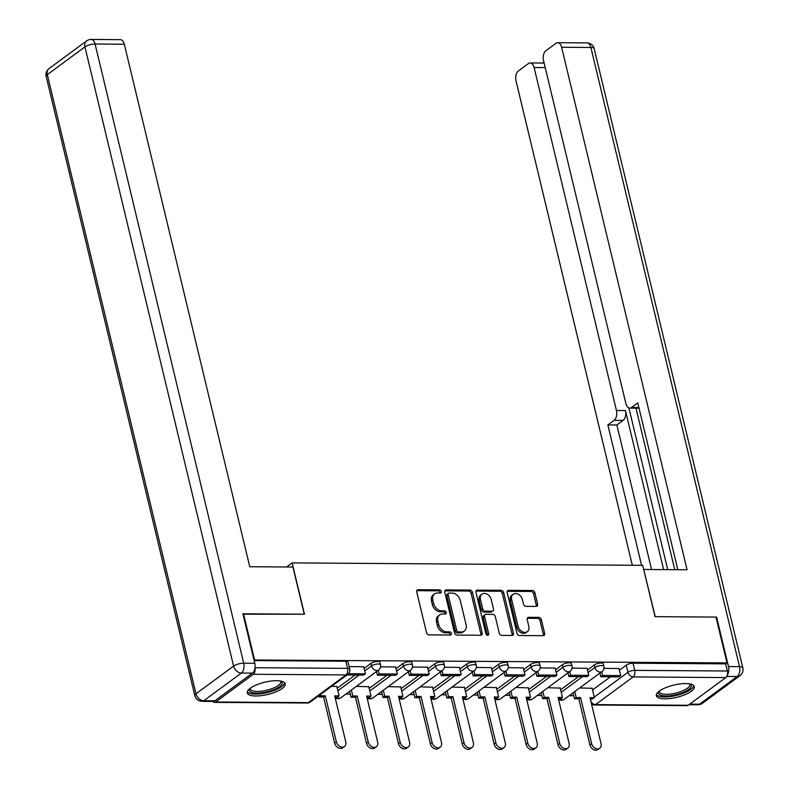 <?xml version="1.0" encoding="UTF-8"?>
<svg xmlns="http://www.w3.org/2000/svg" width="789" height="789" viewBox="0 0 789 789"><rect width="100%" height="100%" fill="white"/><g stroke="black" fill="none" stroke-linecap="round" stroke-linejoin="round"><path stroke-width="1.18" d="M441.317 591.444A1.716 1.292 53.6 0 0 439.532 589.847L418.2 589.699A2.456 1.844 53.6 0 0 417.282 589.985A2.456 1.844 53.6 0 0 416.73 591.947L426.494 632.61A2.456 1.844 53.6 0 0 429.048 634.889L450.381 635.037A1.716 1.292 53.6 0 0 449.622 631.871L446.86 631.851A7.86 5.898 53.6 0 1 438.694 624.582L437.885 621.19A7.86 5.898 53.6 0 1 439.651 614.907A7.86 5.898 53.6 0 1 442.57 614.01L445.331 614.02A1.716 1.292 53.6 0 0 444.572 610.864L441.81 610.844A7.86 5.898 53.6 0 1 433.654 603.565L432.836 600.182A7.86 5.898 53.6 0 1 434.601 593.9A7.86 5.898 53.6 0 1 437.53 592.993L440.292 593.012A1.716 1.292 53.6 0 0 441.317 591.444M440.025 593.012A1.716 1.292 53.6 0 0 438.201 590.823L416.868 590.675A2.456 1.844 53.6 0 0 416.77 590.685M450.115 635.037A1.716 1.292 53.6 0 0 448.29 632.857L445.529 632.837L446.86 631.851M445.065 614.02A1.716 1.292 53.6 0 0 443.24 611.84L440.479 611.82L441.81 610.844M276.594 680.71A19.508 6.302 166.5 0 0 256.504 684.872A19.508 6.302 166.5 0 0 247.253 692.9A19.508 6.302 166.5 0 0 255.853 695.987A19.508 6.302 166.5 0 0 275.943 691.825A19.508 6.302 166.5 0 0 285.194 683.797A19.508 6.302 166.5 0 0 276.594 680.71M685.671 683.56A19.508 6.302 166.5 0 0 665.581 687.722A19.508 6.302 166.5 0 0 656.33 695.75A19.508 6.302 166.5 0 0 664.93 698.827A19.508 6.302 166.5 0 0 685.02 694.675A19.508 6.302 166.5 0 0 694.271 686.647A19.508 6.302 166.5 0 0 685.671 683.56M536.155 606.425A2.456 1.844 53.6 0 0 537.072 606.139A2.456 1.844 53.6 0 0 537.625 604.177L534.883 592.766A2.456 1.844 53.6 0 0 532.328 590.497L508.639 590.33A2.456 1.844 53.6 0 0 507.731 590.616A2.456 1.844 53.6 0 0 507.179 592.578L516.943 633.242A2.456 1.844 53.6 0 0 519.487 635.52L543.177 635.687A2.456 1.844 53.6 0 0 544.094 635.401A2.456 1.844 53.6 0 0 544.647 633.439L541.343 619.651A2.456 1.844 53.6 0 0 538.788 617.383L528.65 617.314A2.456 1.844 53.6 0 0 527.733 617.59A2.456 1.844 53.6 0 0 527.18 619.552L528.827 626.387A6.568 4.931 53.6 0 1 527.348 631.644A6.568 4.931 53.6 0 1 518.087 626.318L511.657 599.541A6.568 4.931 53.6 0 1 513.136 594.295A6.568 4.931 53.6 0 1 522.397 599.62L523.472 604.078A2.456 1.844 53.6 0 0 526.016 606.356L536.155 606.425M242.982 614.177L304.455 614.227L292.137 562.892L642.71 565.328L655.038 616.663L715.988 617.087L726.985 662.898L253.979 659.989M243.505 613.793L254.502 659.604M472.443 592.332A2.456 1.844 53.6 0 0 469.889 590.064L446.199 589.896A2.456 1.844 53.6 0 0 445.292 590.182A2.456 1.844 53.6 0 0 444.74 592.144L454.503 632.808A2.456 1.844 53.6 0 0 457.048 635.086L480.738 635.244A2.456 1.844 53.6 0 0 481.655 634.967A2.456 1.844 53.6 0 0 482.207 633.005L472.443 592.332L471.112 593.308A2.456 1.844 53.6 0 0 468.567 591.04L444.878 590.872A2.456 1.844 53.6 0 0 444.779 590.872M477.424 590.113L501.114 590.28A2.456 1.844 53.6 0 1 503.668 592.549L513.432 633.222A2.456 1.844 53.6 0 1 512.88 635.184A2.456 1.844 53.6 0 1 511.962 635.461L501.824 635.392A2.456 1.844 53.6 0 1 499.269 633.123L495.314 616.623A2.456 1.844 53.6 0 0 492.76 614.355L486.034 614.306A2.456 1.844 53.6 0 0 485.127 614.592A2.456 1.844 53.6 0 0 484.574 616.554L488.697 633.725A1.716 1.292 53.6 0 1 485.886 633.705L475.954 592.361A2.456 1.844 53.6 0 1 476.507 590.399A2.456 1.844 53.6 0 1 477.424 590.113L476.092 591.089L499.782 591.257L501.114 590.28M592.529 689.981L610.42 676.814M619.385 670.206L626.249 665.157L627.965 672.287A5 1.617 -13.5 0 1 634.711 670.364L727.369 671.005A5 2.88 90.4 0 1 725.811 677.573L688.195 705.267A5 2.88 90.4 0 1 687.051 705.662L594.393 705.021A5 2.88 90.4 0 0 595.537 704.616L688.195 705.267M345.829 694.123L350.346 694.162M377.744 694.35L382.251 694.379M409.649 694.567L414.166 694.606M441.554 694.793L446.071 694.823M473.469 695.02L477.976 695.05M505.374 695.237L509.881 695.267M537.279 695.464L541.796 695.494M569.185 695.681L573.702 695.711M726.985 662.898L725.653 663.874L727.369 671.005M212.892 701.421A5 2.88 -89.6 0 0 214.569 702.378A5 2.88 -89.6 0 0 215.703 701.973L253.328 674.279A5 2.88 -89.6 0 0 254.955 668.066M336.864 686.519L331.715 686.223M363.719 666.754L349.132 666.587M368.769 686.746L356.332 686.391M395.624 666.971L380.614 666.804M400.684 686.963L388.247 686.617M427.539 667.198L412.519 667.03M432.589 687.189L420.152 686.844M459.445 667.415L444.424 667.247M464.494 687.406L452.058 687.061M491.35 667.642L476.339 667.474M496.409 687.633L483.973 687.288M523.255 667.859L508.244 667.691M528.314 687.85L515.878 687.505M555.17 668.086L540.149 667.918M560.22 688.077L547.783 687.732M587.075 668.303L572.064 668.135M560.624 689.754L578.505 676.587M587.48 669.989L594.344 664.93L594.945 667.464A5 1.617 -13.5 0 1 600.242 665.63A5 1.617 -13.5 0 1 603.901 666.33L603.299 663.796A5 1.617 166.5 0 0 599.64 663.095A5 1.617 166.5 0 0 594.344 664.93M528.719 689.537L546.599 676.37M555.574 669.762L562.439 664.713L563.04 667.247A5 1.617 -13.5 0 1 568.336 665.413A5 1.617 -13.5 0 1 571.995 666.103L571.394 663.569A5 1.617 166.5 0 0 567.725 662.878A5 1.617 166.5 0 0 562.439 664.713M496.804 689.31L514.694 676.143M523.659 669.545L530.524 664.486L531.135 667.021A5 1.617 -13.5 0 1 536.431 665.186A5 1.617 -13.5 0 1 540.09 665.886L539.479 663.352A5 1.617 166.5 0 0 535.82 662.652A5 1.617 166.5 0 0 530.524 664.486M464.899 689.093L482.779 675.926M491.754 669.319L498.618 664.269L499.23 666.804A5 1.617 -13.5 0 1 504.516 664.969A5 1.617 -13.5 0 1 508.185 665.66L507.574 663.125A5 1.617 166.5 0 0 503.915 662.435A5 1.617 166.5 0 0 498.618 664.269M432.993 688.866L450.874 675.7M459.849 669.102L466.713 664.042L467.315 666.577A5 1.617 -13.5 0 1 472.611 664.742A5 1.617 -13.5 0 1 476.27 665.443L475.668 662.908A5 1.617 166.5 0 0 472.009 662.208A5 1.617 166.5 0 0 466.713 664.042M401.088 688.649L418.969 675.483M427.944 668.875L434.798 663.825L435.41 666.36A5 1.617 -13.5 0 1 440.706 664.525A5 1.617 -13.5 0 1 444.365 665.216L443.753 662.681A5 1.617 166.5 0 0 440.094 661.991A5 1.617 166.5 0 0 434.798 663.825M369.173 688.422L387.064 675.256M396.029 668.658L402.893 663.598L403.504 666.133A5 1.617 -13.5 0 1 408.801 664.299A5 1.617 -13.5 0 1 412.46 664.989L411.848 662.464A5 1.617 166.5 0 0 408.189 661.764A5 1.617 166.5 0 0 402.893 663.598M337.268 688.205L355.149 675.039M364.123 668.431L370.988 663.381L371.589 665.906A5 1.617 -13.5 0 1 376.886 664.072A5 1.617 -13.5 0 1 380.545 664.772L379.943 662.237A5 1.617 166.5 0 0 376.284 661.547A5 1.617 166.5 0 0 370.988 663.381M292.137 562.892L286.565 566.985M618.98 668.53L603.97 668.362M592.125 688.304L579.688 687.949M725.653 663.874L632.995 663.224A5 1.617 166.5 0 0 626.249 665.157M254.127 660.59L345.829 661.231A5 1.617 -13.5 0 1 348.028 662.02L349.744 669.151A5 1.617 -13.5 0 0 347.545 668.362L255.005 667.721M434.601 593.9L433.279 594.876A7.86 5.898 53.6 0 0 431.504 601.159L432.836 600.182M440.479 611.82A7.86 5.898 53.6 0 1 432.323 604.542L431.504 601.159M439.651 614.907L438.319 615.884A7.86 5.898 53.6 0 0 436.554 622.166L437.885 621.19M445.529 632.837A7.86 5.898 53.6 0 1 437.362 625.559L436.554 622.166M480.836 635.244A2.456 1.844 53.6 0 0 480.876 633.981L471.112 593.308M449.168 593.072A1.716 1.292 53.6 0 0 448.142 594.65L456.713 630.342A1.716 1.292 53.6 0 0 458.498 631.94L461.407 631.959A7.86 5.898 53.6 0 0 464.336 631.052A7.86 5.898 53.6 0 0 466.102 624.77L460.243 600.37A7.86 5.898 53.6 0 0 452.077 593.091L449.168 593.072M448.537 593.269L447.205 594.245A1.716 1.292 53.6 0 0 446.821 595.626L448.142 594.65M464.336 631.052L463.005 632.028A7.86 5.898 53.6 0 1 460.086 632.936L457.176 632.916A1.716 1.292 53.6 0 1 455.391 631.318L446.821 595.626M512.061 635.461A2.456 1.844 53.6 0 0 512.1 634.198L502.337 593.525A2.456 1.844 53.6 0 0 499.782 591.257M485.127 614.592L483.795 615.568A2.456 1.844 53.6 0 0 483.243 617.531L487.365 634.701L488.697 633.725M487.405 635.263A1.716 1.292 53.6 0 0 487.365 634.701M491.202 599.512A6.568 4.931 53.6 0 0 481.941 594.186A6.568 4.931 53.6 0 0 480.462 599.443L482.73 608.871A2.456 1.844 53.6 0 0 485.274 611.14L492.001 611.189A2.456 1.844 53.6 0 0 492.918 610.913A2.456 1.844 53.6 0 0 493.47 608.95L491.202 599.512M481.941 594.186L480.609 595.162A6.568 4.931 53.6 0 0 479.13 600.419L480.462 599.443M492.918 610.913L491.586 611.889A2.456 1.844 53.6 0 1 490.679 612.165L483.953 612.126A2.456 1.844 53.6 0 1 481.398 609.848L479.13 600.419M513.136 594.295L511.805 595.271A6.568 4.931 53.6 0 0 510.325 600.518L511.657 599.541M527.348 631.644L526.016 632.62A6.568 4.931 53.6 0 1 516.756 627.294L510.325 600.518M543.276 635.678A2.456 1.844 53.6 0 0 543.315 634.415L540.011 620.637A2.456 1.844 53.6 0 0 537.457 618.359L527.318 618.29A2.456 1.844 53.6 0 0 527.23 618.29M536.254 606.425A2.456 1.844 53.6 0 0 536.293 605.153L533.551 593.742A2.456 1.844 53.6 0 0 531.007 591.474L507.317 591.306A2.456 1.844 53.6 0 0 507.219 591.306M344.477 746.502L342.751 747.775A5.75 4.32 -126.4 0 1 334.635 743.11L336.361 741.838A5.75 4.32 53.6 0 0 344.477 746.502A5.75 4.32 53.6 0 0 345.769 741.897L334.714 695.868L339.112 695.898L336.804 686.262M339.112 695.898L337.386 697.17L335.029 697.151M334.635 743.11L323.579 697.072L319.18 697.042L320.916 695.77L320.59 694.419M318.855 695.691L319.18 697.042M346.992 674.98L363.69 675.098L365.415 673.826L348.56 673.707M365.415 673.826L363.699 666.685M336.361 741.838L325.305 695.799L320.916 695.77M325.305 695.799L323.579 697.072M292.926 567.035L249.768 566.729L124.317 44.223L95.075 44.016L243.722 663.204L254.768 663.283L242.894 613.793L304.248 614.217L292.926 567.035M214.815 700.819L252.441 673.125L241.395 673.047L203.769 700.74L214.815 700.819A7.505 4.32 90.4 0 1 213.109 701.421L202.063 701.342A7.505 4.32 -89.6 0 0 203.769 700.74A7.505 5.641 53.6 0 1 195.978 693.797L233.603 666.103L84.946 46.906L47.32 74.61L195.978 693.797A7.505 2.426 166.5 0 0 194.814 695.592A7.505 7.505 0 0 0 202.063 701.342M49.007 68.604A7.505 7.505 0 0 0 46.166 76.405A7.505 2.426 166.5 0 1 47.32 74.61A7.505 5.641 -126.4 0 1 49.007 68.604L86.632 40.91A7.505 5.641 53.6 0 0 84.946 46.906A7.505 2.426 166.5 0 1 95.075 44.016A7.505 4.32 -89.6 0 0 91.139 39.45L120.382 39.657A7.505 4.32 90.4 0 1 124.317 44.223M254.768 663.283A7.505 4.32 90.4 0 1 252.441 673.125M727.271 675.236A7.505 4.32 -89.6 0 0 728.484 666.577L716.599 617.087L655.245 616.663L643.735 569.609M643.913 569.48L687.071 569.776L561.63 47.271A7.505 4.32 -89.6 0 0 557.685 42.695A7.505 4.32 -89.6 0 0 555.979 43.296L545.88 50.733A7.505 4.32 -89.6 0 0 543.542 60.575L625.884 403.544A7.505 4.32 -89.6 0 0 629.819 408.11A7.505 4.32 -89.6 0 0 631.535 407.518L638.893 407.568M677.82 569.717L637.778 402.913L631.535 407.518M545.229 67.607L534.104 67.529A7.505 4.32 -89.6 0 0 530.169 62.962A7.505 4.32 -89.6 0 0 528.462 63.554L518.353 70.99A7.505 4.32 -89.6 0 0 516.026 80.833L632.324 565.259M543.868 61.936L542.368 63.041M614.118 420.34A7.505 4.32 -89.6 0 0 616.446 410.497L625.44 410.556A7.505 4.32 90.4 0 1 623.113 420.399L614.118 420.34L607.865 424.936L641.575 565.328M534.104 67.529L616.446 410.497M716.599 617.087L716.077 617.471M674.753 569.688L635.973 408.16M625.44 410.556L663.628 569.619M628.902 407.933L667.721 569.638M530.169 62.962L543.256 63.051A7.505 4.32 90.4 0 1 544.183 63.228M623.113 420.399L616.87 425.005L651.566 569.53M616.87 425.005L607.865 424.936M639.041 408.169A7.505 4.32 90.4 0 1 638.824 408.179L629.819 408.11M281.002 681.124A16.885 5.454 -13.5 0 1 279.582 686.608A16.885 5.454 -13.5 0 1 259.265 693.038A16.885 5.454 -13.5 0 1 249.778 688.619M250.3 688.215A15.632 5.05 166.5 0 0 250.3 689.004A15.632 5.05 166.5 0 0 261.741 691.174A15.632 5.05 166.5 0 0 278.29 685.444A15.632 5.05 166.5 0 0 280.706 681.706A15.632 5.05 166.5 0 0 280.351 680.996M247.282 691.785A19.39 6.263 166.5 0 0 262.313 693.561A19.39 6.263 166.5 0 0 281.634 686.617A19.39 6.263 166.5 0 0 284.661 682.81M690.079 683.964A16.885 5.454 -13.5 0 1 688.669 689.448A16.885 5.454 -13.5 0 1 668.342 695.878A16.885 5.454 -13.5 0 1 658.854 691.46M659.377 691.065A15.632 5.05 166.5 0 0 659.377 691.854A15.632 5.05 166.5 0 0 670.818 694.024A15.632 5.05 166.5 0 0 687.367 688.294A15.632 5.05 166.5 0 0 689.783 684.556A15.632 5.05 166.5 0 0 689.428 683.846M656.359 694.636A19.39 6.263 166.5 0 0 671.39 696.411A19.39 6.263 166.5 0 0 690.71 689.468A19.39 6.263 166.5 0 0 693.738 685.661M376.383 746.719L374.657 747.992A5.75 4.32 -126.4 0 1 366.54 743.327L368.266 742.054A5.75 4.32 53.6 0 0 376.383 746.719A5.75 4.32 53.6 0 0 377.675 742.124L366.629 696.085L371.027 696.115L368.71 686.479M371.027 696.115L369.291 697.387L366.934 697.377M366.54 743.327L355.484 697.289L351.095 697.259L352.821 695.987L351.391 690.04M349.665 691.312L351.095 697.259M376.521 671.538L377.389 675.187L395.595 675.315L397.321 674.043L379.124 673.914L378.247 670.265M397.321 674.043L395.614 666.912M377.389 675.187L379.124 673.914M368.266 742.054L357.22 696.016L352.821 695.987M357.22 696.016L355.484 697.289M408.288 746.946L406.562 748.219A5.75 4.32 -126.4 0 1 398.445 743.554L400.181 742.281A5.75 4.32 53.6 0 0 408.288 746.946A5.75 4.32 53.6 0 0 409.59 742.341L398.534 696.312L402.932 696.342L400.615 686.706M402.932 696.342L401.207 697.614L398.839 697.594M398.445 743.554L387.399 697.515L383 697.486L384.726 696.214L383.296 690.257M381.57 691.529L383 697.486M408.426 671.764L409.304 675.414L427.51 675.542L429.236 674.27L411.03 674.141L410.152 670.492M429.236 674.27L427.52 667.129M409.304 675.414L411.03 674.141M400.181 742.281L389.125 696.243L384.726 696.214M389.125 696.243L387.399 697.515M440.203 747.163L438.467 748.436A5.75 4.32 -126.4 0 1 430.36 743.771L432.086 742.498A5.75 4.32 53.6 0 0 440.203 747.163A5.75 4.32 53.6 0 0 441.495 742.567L430.439 696.529L434.838 696.559L432.53 686.923M434.838 696.559L433.112 697.831L430.755 697.821M430.36 743.771L419.304 697.732L414.906 697.703L416.631 696.431L415.201 690.483M413.475 691.756L414.906 697.703M440.331 671.981L441.209 675.631L459.415 675.759L461.141 674.487L442.935 674.358L442.057 670.709M461.141 674.487L459.425 667.356M441.209 675.631L442.935 674.358M432.086 742.498L421.03 696.46L416.631 696.431M421.03 696.46L419.304 697.732M472.108 747.39L470.382 748.662A5.75 4.32 -126.4 0 1 462.265 743.997L463.991 742.725A5.75 4.32 53.6 0 0 472.108 747.39A5.75 4.32 53.6 0 0 473.4 742.784L462.354 696.756L466.743 696.786L464.435 687.15M466.743 696.786L465.017 698.058L462.66 698.038M462.265 743.997L451.209 697.959L446.811 697.93L448.546 696.657L447.116 690.7M445.381 691.973L446.811 697.93M472.236 672.208L473.114 675.857L491.32 675.986L493.046 674.713L474.85 674.585L473.972 670.936M493.046 674.713L491.34 667.573M473.114 675.857L474.85 674.585M463.991 742.725L452.945 696.687L448.546 696.657M452.945 696.687L451.209 697.959M504.013 747.607L502.287 748.879A5.75 4.32 -126.4 0 1 494.17 744.214L495.896 742.942A5.75 4.32 53.6 0 0 504.013 747.607A5.75 4.32 53.6 0 0 505.305 743.011L494.259 696.973L498.658 697.003L496.34 687.367M498.658 697.003L496.922 698.275L494.565 698.265M494.17 744.214L483.124 698.186L478.726 698.147L480.452 696.874L479.022 690.927M477.296 692.2L478.726 698.147M504.151 672.425L505.029 676.074L523.225 676.203L524.961 674.93L506.755 674.802L505.877 671.153M524.961 674.93L523.245 667.8M505.029 676.074L506.755 674.802M495.896 742.942L484.85 696.914L480.452 696.874M484.85 696.914L483.124 698.186M535.928 747.834L534.192 749.106A5.75 4.32 -126.4 0 1 526.085 744.441L527.811 743.169A5.75 4.32 53.6 0 0 535.928 747.834A5.75 4.32 53.6 0 0 537.22 743.238L526.164 697.2L530.563 697.229L528.245 687.594M530.563 697.229L528.837 698.502L526.47 698.482M526.085 744.441L515.03 698.403L510.631 698.373L512.357 697.101L510.927 691.144M509.201 692.417L510.631 698.373M536.056 672.652L536.934 676.301L555.14 676.429L556.866 675.157L538.66 675.029L537.782 671.38M556.866 675.157L555.15 668.017M536.934 676.301L538.66 675.029M527.811 743.169L516.756 697.131L512.357 697.101M516.756 697.131L515.03 698.403M567.833 748.051L566.107 749.323A5.75 4.32 -126.4 0 1 557.991 744.658L559.717 743.386A5.75 4.32 53.6 0 0 567.833 748.051A5.75 4.32 53.6 0 0 569.125 743.455L558.07 697.417L562.468 697.446L560.16 687.811M562.468 697.446L560.742 698.719L558.385 698.709M557.991 744.658L546.935 698.63L542.536 698.59L544.272 697.318L542.842 691.371M541.106 692.643L542.536 698.59M567.962 672.869L568.839 676.528L587.046 676.646L588.772 675.374L570.565 675.256L569.697 671.597M588.772 675.374L587.065 668.244M568.839 676.528L570.565 675.256M559.717 743.386L548.661 697.358L544.272 697.318M548.661 697.358L546.935 698.63M599.739 748.278L598.013 749.55A5.75 4.32 -126.4 0 1 589.896 744.885L591.622 743.613A5.75 4.32 53.6 0 0 599.739 748.278A5.75 4.32 53.6 0 0 601.031 743.682L589.985 697.644L594.383 697.673L592.066 688.038M594.383 697.673L592.647 698.946L590.29 698.926M589.896 744.885L578.84 698.847L574.451 698.817L576.177 697.545L574.747 691.588M573.021 692.86L574.451 698.817M599.877 673.096L600.745 676.745L618.951 676.873L620.677 675.601L602.48 675.473L601.603 671.824M620.677 675.601L618.971 668.461M600.745 676.745L602.48 675.473M591.622 743.613L580.576 697.575L576.177 697.545M580.576 697.575L578.84 698.847M438.201 590.823L439.532 589.847M448.29 632.857L449.622 631.871M443.24 611.84L444.572 610.864M590.517 699.863L591.77 698.936M594.245 697.111L627.965 672.287A5 3.758 -126.4 0 0 633.163 676.923L595.537 704.616A5 3.758 -126.4 0 1 590.892 701.431M725.811 677.573L633.163 676.923A5 2.88 -89.6 0 0 634.711 670.364L632.995 663.224M215.703 701.973L308.361 702.624L345.986 674.92L253.328 674.279M561.235 692.288L582.519 676.617M588.091 672.514L594.945 667.464A5 3.758 -126.4 0 0 600.143 672.1A5 3.758 -126.4 0 0 602.007 671.528A5 5 0 0 0 603.901 666.33M529.32 692.061L550.614 676.4M556.176 672.297L563.04 667.247A5 3.758 -126.4 0 0 568.238 671.873A5 3.758 -126.4 0 0 570.102 671.301A5 5 0 0 0 571.995 666.103M497.415 691.845L518.698 676.173M524.271 672.07L531.135 667.021A5 3.758 -126.4 0 0 536.333 671.656A5 3.758 -126.4 0 0 538.187 671.074A5 5 0 0 0 540.09 665.886M465.51 691.618L486.793 675.956M492.366 671.853L499.23 666.804A5 3.758 -126.4 0 0 504.418 671.429A5 3.758 -126.4 0 0 506.282 670.857A5 5 0 0 0 508.185 665.66M433.605 691.401L454.888 675.729M460.451 671.626L467.315 666.577A5 3.758 -126.4 0 0 472.512 671.212A5 3.758 -126.4 0 0 474.376 670.63A5 5 0 0 0 476.27 665.443M401.69 691.174L422.973 675.512M428.545 671.409L435.41 666.36A5 3.758 -126.4 0 0 440.607 670.985A5 3.758 -126.4 0 0 442.461 670.413A5 5 0 0 0 444.365 665.216M369.785 690.957L391.068 675.285M396.64 671.183L403.504 666.133A5 3.758 -126.4 0 0 408.702 670.768A5 3.758 -126.4 0 0 410.556 670.186A5 5 0 0 0 412.46 664.989M337.879 690.73L359.163 675.059M364.735 670.966L371.589 665.906A5 3.758 -126.4 0 0 376.787 670.542A5 3.758 -126.4 0 0 378.651 669.969A5 5 0 0 0 380.545 664.772M378.651 669.969L341.026 697.663A5 3.758 -126.4 0 1 339.162 698.235A5 3.758 53.6 0 1 336.292 697.16M410.556 670.186L372.931 697.89A5 3.758 -126.4 0 1 371.077 698.462A5 3.758 53.6 0 1 368.207 697.377M442.461 670.413L404.846 698.107A5 3.758 -126.4 0 1 402.982 698.689A5 3.758 53.6 0 1 400.112 697.604M474.376 670.63L436.751 698.334A5 3.758 -126.4 0 1 434.887 698.906A5 3.758 53.6 0 1 432.017 697.821M506.282 670.857L468.656 698.551A5 3.758 -126.4 0 1 466.802 699.133A5 3.758 53.6 0 1 463.932 698.048M538.187 671.074L500.571 698.778A5 3.758 -126.4 0 1 498.707 699.35A5 3.758 53.6 0 1 495.837 698.275M570.102 671.301L532.476 698.995A5 3.758 -126.4 0 1 530.612 699.577A5 3.758 53.6 0 1 527.742 698.492M602.007 671.528L564.382 699.222A5 3.758 -126.4 0 1 562.518 699.794A5 3.758 53.6 0 1 559.657 698.719M345.829 661.231L347.545 668.362A5 2.88 -89.6 0 1 345.986 674.92A5 3.758 53.6 0 0 347.85 674.348A5 5 0 0 0 349.744 669.151M310.225 702.042A5 3.758 53.6 0 1 308.361 702.624A5 2.88 90.4 0 1 307.227 703.019A5 5 0 0 0 310.225 702.042L347.85 674.348M432.323 604.542L433.654 603.565M437.362 625.559L438.694 624.582M416.868 590.675L418.2 589.699M480.876 633.981L482.207 633.005M444.878 590.872L446.199 589.896M468.567 591.04L469.889 590.064M455.391 631.318L456.713 630.342M457.176 632.916L458.498 631.94M460.086 632.936L461.407 631.959M502.337 593.525L503.668 592.549M512.1 634.198L513.432 633.222M483.243 617.531L484.574 616.554M481.398 609.848L482.73 608.871M483.953 612.126L485.274 611.14M490.679 612.165L492.001 611.189M516.756 627.294L518.087 626.318M527.318 618.29L528.65 617.314M537.457 618.359L538.788 617.383M540.011 620.637L541.343 619.651M543.315 634.415L544.647 633.439M507.317 591.306L508.639 590.33M531.007 591.474L532.328 590.497M533.551 593.742L534.883 592.766M536.293 605.153L537.625 604.177M243.722 663.204A7.505 2.426 166.5 0 0 233.603 666.103A7.505 5.641 -126.4 0 0 241.395 673.047A7.505 4.32 -89.6 0 0 243.722 663.204M689.734 704.133L699.577 704.192L737.202 676.498L726.777 676.429M728.484 666.577L739.53 666.656L590.872 47.468L561.63 47.271M586.937 42.902A7.505 4.32 90.4 0 1 590.872 47.468A7.505 2.426 166.5 0 1 594.186 48.652A7.505 7.505 0 0 0 586.937 42.902L557.685 42.695M739.53 666.656A7.505 4.32 90.4 0 1 737.202 676.498A7.505 5.641 -126.4 0 0 739.993 675.64A7.505 7.505 0 0 0 742.834 667.839A7.505 2.426 166.5 0 0 739.53 666.656M699.577 704.192A7.505 4.32 90.4 0 1 697.861 704.794A7.505 7.505 0 0 0 702.368 703.334A7.505 5.641 53.6 0 1 699.577 704.192M335.157 697.713A5 5 0 0 0 341.026 697.663M367.072 697.94A5 5 0 0 0 372.931 697.89M398.978 698.157A5 5 0 0 0 404.846 698.107M430.883 698.383A5 5 0 0 0 436.751 698.334M462.798 698.6A5 5 0 0 0 468.656 698.551M494.703 698.827A5 5 0 0 0 500.571 698.778M526.608 699.044A5 5 0 0 0 532.476 698.995M558.513 699.271A5 5 0 0 0 564.382 699.222M591.533 704.094A5 5 0 0 0 594.393 705.021M214.569 702.378L307.227 703.019M91.139 39.45A7.505 7.505 0 0 0 86.632 40.91M46.166 76.405L194.814 695.592M594.186 48.652L742.834 667.839M688.915 704.735L697.861 704.794M739.993 675.64L702.368 703.334"/></g></svg>
